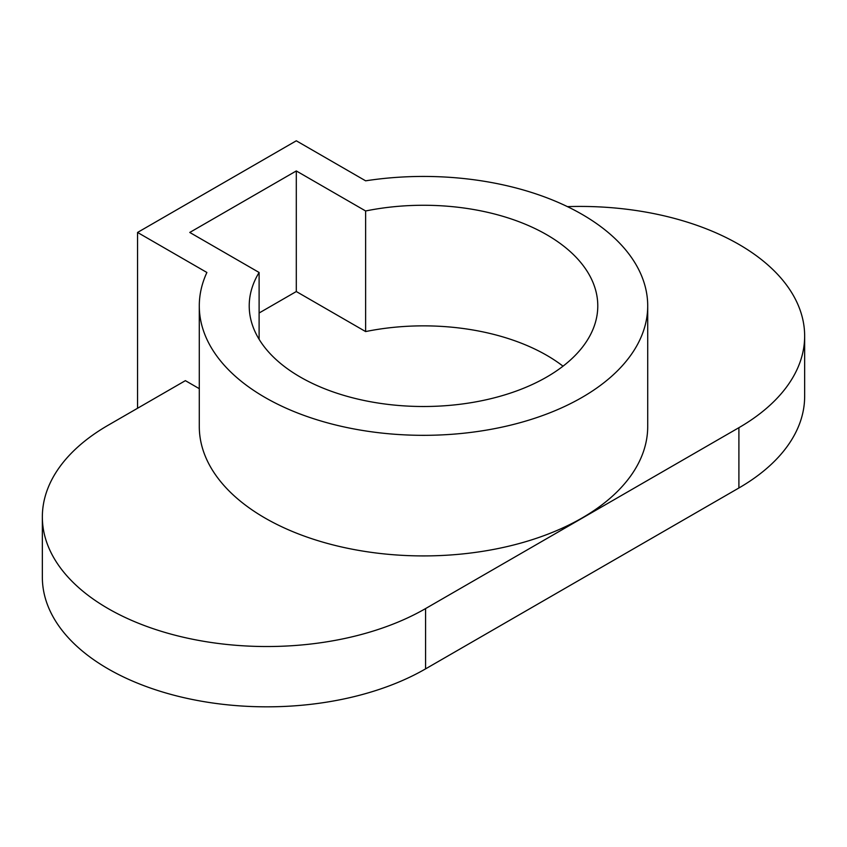 <?xml version="1.0" encoding="UTF-8"?>
<svg xmlns="http://www.w3.org/2000/svg" width="847" height="847" viewBox="0 0 847 847"><rect width="100%" height="100%" fill="white"/><g stroke="black" fill="none" stroke-linecap="round" stroke-linejoin="round"><path stroke-width="1.27" d="M199.289 388.678L185.387 380.652L108.098 425.268A224.497 129.612 0 0 0 42.35 516.924L42.35 577.22A224.497 129.612 0 0 0 180.94 696.965A224.497 129.612 0 0 0 425.586 668.865L738.902 487.978A224.497 129.612 0 0 0 804.65 396.332L804.65 336.037A224.497 129.612 0 0 0 567.426 206.636M738.902 487.978L738.902 427.682A224.497 129.612 0 0 0 804.65 336.037M738.902 427.682L425.586 608.569A224.497 129.612 0 0 1 180.94 636.669A224.497 129.612 0 0 1 42.35 516.924M199.289 305.883L199.289 426.475A224.211 129.443 0 0 0 423.5 555.918A224.211 129.443 0 0 0 647.711 426.475L647.711 305.883A224.211 129.443 0 0 0 365.629 180.824L296.302 140.793L137.553 232.449L206.89 272.48A224.211 129.443 0 0 0 199.289 305.883A224.211 129.443 0 0 0 423.5 435.326A224.211 129.443 0 0 0 647.711 305.883M137.553 408.265L137.553 232.449M365.629 210.977L296.302 170.946L189.77 232.449L259.108 272.48A174.281 100.624 0 0 0 249.219 305.883A174.281 100.624 0 0 0 423.5 406.507A174.281 100.624 0 0 0 597.781 305.883A174.281 100.624 0 0 0 365.629 210.977L365.629 331.569L296.302 291.537L296.302 170.946M296.302 291.537L259.108 313.009M259.108 339.298L259.108 272.48M563.022 366.179A174.281 100.624 0 0 0 365.629 331.569M425.586 668.865L425.586 608.569"/></g></svg>
